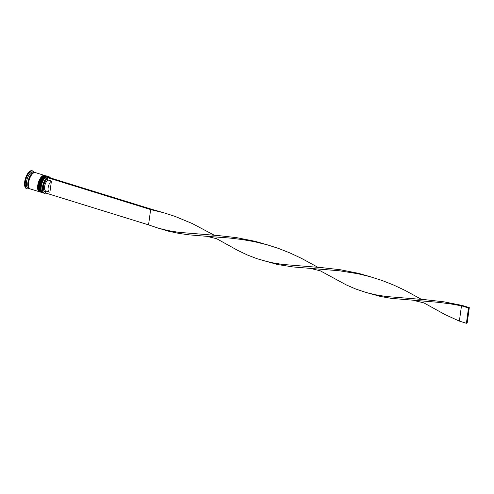 <?xml version="1.0" encoding="UTF-8"?>
<svg xmlns="http://www.w3.org/2000/svg" width="494" height="494" viewBox="0 0 494 494"><rect width="100%" height="100%" fill="white"/><g stroke="black" fill="none" stroke-linecap="round" stroke-linejoin="round"><path stroke-width="0.74" d="M50.369 177.92A8.398 3.643 107.2 0 0 46.109 178.729A8.398 3.643 107.2 0 0 42.725 186.967A8.398 3.643 107.2 0 0 45.689 193.024M45.738 193.037A8.559 3.711 -72.8 0 1 44.188 193.24A8.559 3.711 -72.8 0 1 42.503 186.954A8.559 3.711 -72.8 0 1 49.252 176.889A8.559 3.711 -72.8 0 1 50.413 177.933M41.527 191.314L41.335 190.801A8.071 3.501 -72.8 0 1 41.058 186.324A8.071 3.501 -72.8 0 1 45.516 177.29L45.967 176.982A8.559 3.711 107.2 0 0 41.237 186.565A8.559 3.711 107.2 0 0 41.527 191.314A8.559 3.711 107.2 0 0 42.922 192.851L44.188 193.24M39.427 190.659L39.23 190.153A8.071 3.501 -72.8 0 1 38.952 185.676A8.071 3.501 -72.8 0 1 43.41 176.636L43.861 176.327A8.559 3.711 107.2 0 0 39.137 185.911A8.559 3.711 107.2 0 0 39.427 190.659A8.559 3.711 107.2 0 0 40.817 192.197L41.521 192.413A8.559 3.711 -72.8 0 1 39.835 186.133A8.559 3.711 -72.8 0 1 46.584 176.062A8.559 3.711 -72.8 0 1 46.776 176.136M29.955 188.788A8.559 3.711 -72.8 0 1 29.591 188.72L28.189 188.288A8.559 3.711 -72.8 0 1 26.503 182.002A8.559 3.711 -72.8 0 1 33.252 171.937L34.654 172.369A8.559 3.711 -72.8 0 1 34.994 172.517M29.072 188.56A9.374 4.063 -72.8 0 1 27.244 188.85A9.374 4.063 -72.8 0 1 25.404 181.965A9.374 4.063 -72.8 0 1 32.789 170.943A9.374 4.063 -72.8 0 1 34.135 172.208M39.619 191.814A8.559 3.711 -72.8 0 1 39.415 191.765A8.559 3.711 -72.8 0 1 37.729 185.478A8.559 3.711 -72.8 0 1 44.479 175.413A8.559 3.711 -72.8 0 1 44.67 175.487M39.415 191.765L30.295 188.943A8.559 3.711 -72.8 0 1 28.609 182.657A8.559 3.711 -72.8 0 1 35.358 172.585L44.479 175.413M29.591 188.72A8.559 3.711 -72.8 0 1 27.911 182.44A8.559 3.711 -72.8 0 1 34.654 172.369M27.244 188.85L26.546 188.634A9.374 4.063 -72.8 0 1 24.7 181.749A9.374 4.063 -72.8 0 1 32.091 170.72L32.789 170.943M148.552 224.869L45.411 192.938L45.596 191.592A6.768 2.933 -72.8 0 1 43.528 186.602A6.768 2.933 -72.8 0 1 47.319 178.989L47.504 177.642L48.307 177.278L151.448 209.215L150.645 209.573L148.552 224.869L158.265 228.16L168.269 230.612L178.655 232.322L218.41 235.576L236.669 237.663L255.065 241.294L268.057 245.049M46.584 176.062L45.88 175.845A8.559 3.711 107.2 0 0 43.861 176.327M49.252 176.889L47.986 176.5A8.559 3.711 107.2 0 0 45.967 176.982M45.596 191.592L46.399 191.036M49.307 192.098A5.953 2.581 -72.8 0 1 48.245 187.084A5.953 2.581 -72.8 0 1 51.425 181.063L49.906 192.123A5.953 2.581 -72.8 0 1 49.307 192.098L45.8 191.011A5.953 2.581 -72.8 0 1 44.738 185.997A5.953 2.581 -72.8 0 1 47.918 179.977L47.319 178.989M51.425 181.063L47.918 179.977M47.504 177.642L150.645 209.573L163.73 212.766L174.857 216.329L192.203 223.51L214.322 235.249M158.975 228.364L168.775 231.266L178.921 233.403L189.474 234.872L206.64 236.299L216.699 238.738L237.836 250.446L247.371 254.984L256.991 258.702L277.412 264.506L293.084 266.945L339.471 270.786L357.872 273.732L370.08 276.677L382.078 280.481L393.743 285.094L405 290.386L421.543 299.401M151.448 209.215L164.446 212.97M262.586 260.443L271.879 262.685L282.265 264.401L322.026 267.655L340.28 269.743L358.675 273.373L371.667 277.128M413.861 300.457L423.926 302.896L445.063 314.604L459.383 321.106L461.482 305.811L449.2 303.668L436.999 302.204L391.365 298.364L381.022 296.585L366.196 292.522L375.489 294.764L385.876 296.48L425.637 299.735L443.89 301.822L462.285 305.453L461.482 305.811L468.497 307.984L466.404 323.28L459.383 321.106M206.64 236.299L229.778 238.052L241.98 239.516L254.256 241.652L267.34 244.845L278.468 248.408L290.132 253.021L301.389 258.306L317.932 267.328M310.251 268.378L320.316 270.817L346.214 284.89L355.773 289.027L366.196 292.522M466.404 323.28L467.207 322.915L469.3 307.62L462.285 305.453M469.3 307.62L468.497 307.984M45.738 177.148A8.071 3.501 107.2 0 0 41.058 186.324A8.071 3.501 107.2 0 0 41.434 191.042M42.54 192.672L42.083 192.592A8.559 3.711 -72.8 0 1 40.397 186.306A8.559 3.711 -72.8 0 1 47.146 176.234L47.004 176.191A8.559 3.711 107.2 0 0 40.255 186.263A8.559 3.711 107.2 0 0 41.941 192.549A8.559 3.711 107.2 0 0 42.015 192.567M47.072 176.216A8.559 3.711 107.2 0 0 47.004 176.191C45.516 174.765 40.607 179.933 40.014 186.084C39.576 189.622 40.218 191.777 41.941 192.549L42.083 192.592M43.633 176.494A8.071 3.501 107.2 0 0 38.952 185.676A8.071 3.501 107.2 0 0 39.329 190.394M40.434 192.024L39.977 191.938A8.559 3.711 -72.8 0 1 38.291 185.651A8.559 3.711 -72.8 0 1 45.04 175.586L44.898 175.543A8.559 3.711 107.2 0 0 38.155 185.608A8.559 3.711 107.2 0 0 39.835 191.894A8.559 3.711 107.2 0 0 39.909 191.913M44.966 175.568A8.559 3.711 107.2 0 0 44.898 175.543C43.41 174.11 38.501 179.279 37.908 185.435C37.47 188.974 38.112 191.122 39.835 191.894L39.977 191.938M29.801 188.689A8.478 3.674 -72.8 0 1 27.948 182.422A8.478 3.674 -72.8 0 1 34.808 172.517M47.572 176.426L47.146 176.234M45.467 175.778L45.04 175.586M370.951 276.924L372.371 277.362"/></g></svg>
